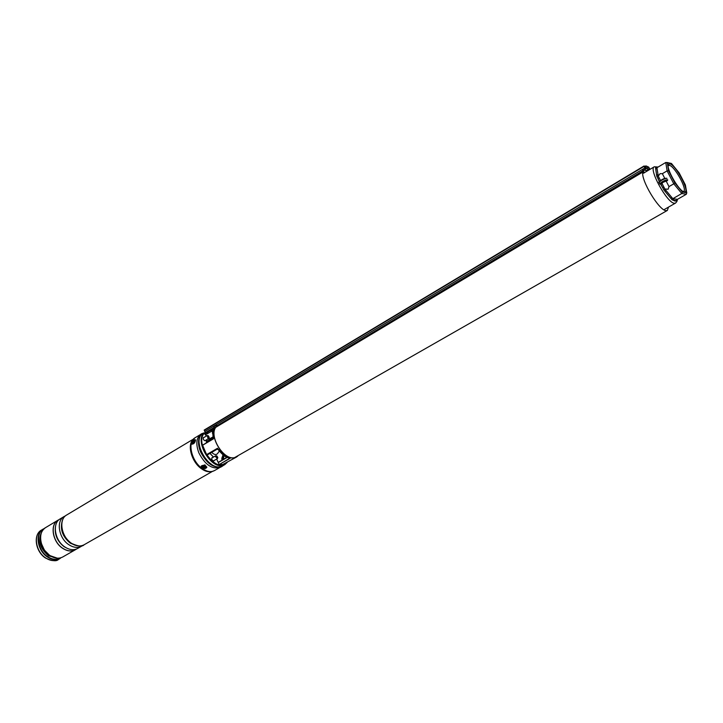 <?xml version="1.0" encoding="UTF-8"?>
<svg xmlns="http://www.w3.org/2000/svg" width="723" height="723" viewBox="0 0 723 723"><rect width="100%" height="100%" fill="white"/><g stroke="black" fill="none" stroke-linecap="round" stroke-linejoin="round"><path stroke-width="1.08" d="M647.32 170.944L644.356 170.122M644.238 170.185L643.244 170.962M642.874 171.993C640.451 179.675 659.222 210.863 666.118 210.646L667.347 210.438L668.486 207.121M215.743 427.338C208.757 436.529 223.904 460.786 234.623 457.605L667.347 210.438M227.266 462.331L224.817 464.618L222.72 465.413C210.773 469.001 194.749 441.464 203.832 432.941L201.392 433.854L199.431 435.562L200.578 435.02C197.813 439.186 197.813 444.817 200.569 451.893C206.95 464.03 214.153 468.829 222.187 466.299L223.389 465.44M212.67 457.542L212.083 457.614C211.378 459.213 211.938 460.325 213.755 460.967L214.333 460.406M204.139 437.37L203.552 437.451C202.865 439.015 203.425 440.126 205.233 440.768L205.829 440.208M237.641 456.276L234.668 457.704C223.985 460.867 208.811 436.855 215.562 427.447M213.981 429.064L214.541 428.079C212.96 430.818 212.625 434.387 213.529 438.789L202.621 445.241L206.579 454.64L217.533 448.251C221.301 453.845 225.531 457.18 230.23 458.265L229.76 458.165M230.23 458.265L219.268 464.546L222.702 464.546L236.683 456.945M213.086 437.063L209.263 439.331L209.733 440.533L206.543 441.12M225.368 456.403L226.236 457.767M219.268 464.546L229.815 458.237M227.239 457.388L218.31 462.521L219.096 464.392M218.31 462.521L216.656 459.069M202.621 445.241L213.375 438.762L202.666 445.097M208.097 454.478L217.731 448.847L208.079 454.496M225.151 456.123L217.596 448.495L206.76 454.758L208.052 454.505M229.932 458.265C225.305 457.144 221.166 453.89 217.496 448.495L217.533 448.251M213.529 438.789L213.375 438.753C212.544 434.622 212.851 431.188 214.288 428.459L214.171 428.766M217.84 461.744L218.337 462.313L227.085 457.316L218.301 462.359M208.73 439.277L213.059 436.891L209.173 439.195M206.407 436.014L204.401 433.176C193.918 443.416 216.837 474.161 226.407 462.819M206.299 442.946L206.516 440.867L206.308 442.937M204.356 433.131L201.735 434.198C192.625 442.729 208.622 470.23 220.578 466.633L222.684 465.838L220.551 466.651M205.07 432.797L201.762 434.189M213.095 428.92L214.288 428.459M213.231 429.164L213.674 429.814M213.375 429.128L214.107 428.802M216.855 425.955L215.906 426.769M643.533 173.131L642.313 172.363L205.666 433.366L205.16 433.086M205.666 433.366L204.193 430.049L644.012 166.001M213.113 429.335L211.062 430.14M211.243 430.456L211.812 431.134M644.094 170.022L217.036 425.73M645.603 169.119L642.684 170.402M214.225 427.392L205.079 432.887M213.854 426.895L214.487 427.636L212.679 428.622L213.565 427.808M642.169 172.146L642.675 171.125L644.292 172.146L643.795 173.177L642.169 172.146L205.612 433.158M213.041 428.495L213.836 427.88M649.697 169.525L648.45 167.338L647.184 168.097L648.423 170.285M644.518 166.435L646.145 166.435L644.88 167.194L647.112 168.007L648.377 167.248L645.919 165.974M669.796 163.877C675.734 164.564 690.42 192.345 684.582 191.902L684.265 191.884C679.286 191.785 665.494 167.754 668.468 164.365L669.796 163.877M683.262 191.514L683.633 191.396C687.7 189.869 674.514 165.874 669.344 165.35L668.16 165.712M659.575 183.886L662.241 181.735C664.97 180.226 666.787 179.566 667.7 179.765L667.51 180.569C664.988 180.768 662.584 181.979 660.289 184.202L658.861 182.06C661.988 179.187 664.69 177.957 666.977 178.373C666.064 178.174 664.247 178.825 661.527 180.334L658.861 182.494M658.255 176.105L660.506 180.497L658.255 176.105L660.117 173.637L662.358 173.683L667.103 170.872L673.782 183.814L674.866 182.937L682.395 192.074L681.789 193.52L673.782 183.814L669.001 186.606L668.133 189.236L664.889 189.001L662.151 183.705L664.808 189.046L672.833 198.689L677.451 199.349L686.344 194.243L681.789 193.52L672.833 198.689L672.137 199.873L670.971 198.5L671.812 197.343M667.51 180.569L663.081 182.304L661.581 183.714L662.16 183.705M676.99 199.91L676.439 200.669L672.137 199.873M665.973 190.33L665.133 191.496L670.971 198.5L663.768 189.833L662.693 187.736L663.976 187.248M660.289 184.202L662.151 183.705M659.412 181.346L656.864 176.376L656.565 174.812L658.075 174.957L658.183 176.15L656.864 176.376M657.162 168.848L655.662 168.694L656.565 174.812L655.562 167.619L656.249 167.474L656.927 167.745L658.075 174.957M664.889 189.001L663.768 189.833M665.775 162.476L667.32 162.874L668.585 170.764L667.103 170.872L665.775 162.476L656.927 167.745M662.358 173.683L664.753 178.346M666.272 181.292L669.001 186.606M676.954 200.551L677.451 199.349M673.538 198.735L673.077 200.199L675.092 201.084L676.439 200.669L676.891 199.223M659.277 181.482L657.867 178.346L659.15 177.858M655.562 167.619L656.113 167.881M682.395 192.074L686.669 192.761L686.344 194.243M686.669 192.761L685.404 185.124M685.277 184.79L679.051 172.797M670.899 163.344L667.32 162.874M216.439 424.88L213.827 426.868L216.385 424.889M215.318 425.359L215.761 425.07L215.282 425.296M215.816 426.841L217.063 425.648L216.502 424.907M214.568 425.82L214.243 426.272L214.595 425.892M201.22 433.954L201.057 434.053C196.294 437.641 195.562 443.922 198.87 452.896C205.233 465.016 212.445 469.805 220.488 467.266L222.187 466.299M208.269 433.194L206.525 432.851M207.248 441.563L208.369 441.717M61.78 523.85C61.491 531.613 64.6 538.029 71.116 543.1M65.504 515.833L64.193 516.475C55.897 520.768 58.662 538.21 68.821 544.672C73.493 547.7 77.75 548.206 81.591 546.199L82.793 545.377M64.193 516.475L60.271 518.825C51.957 523.127 54.695 540.533 64.844 546.968C69.516 549.977 73.773 550.483 77.614 548.477L81.591 546.199M59.25 519.539L58.129 520.108C49.815 524.419 52.526 541.798 62.675 548.215C67.347 551.224 71.604 551.721 75.454 549.706L76.493 549.019M49.815 555.544L44.41 550.158L40.985 542.648C39.557 535.752 41.103 530.736 45.63 527.591C37.28 531.929 39.892 549.209 50.014 555.526C54.677 558.49 58.943 558.96 62.802 556.945L75.355 549.76C71.514 551.776 67.248 551.278 62.585 548.269C52.436 541.852 49.715 524.473 58.039 520.162L58.066 520.144C49.751 524.455 52.463 541.834 62.612 548.251C67.284 551.26 71.541 551.757 75.391 549.742L75.418 549.733M203.407 468.07C206.127 468.124 206.552 467.356 204.69 465.757L203.606 465.567C201.672 466.1 201.6 466.931 203.407 468.07M204.952 464.871L201.229 466.019M206.877 467.311L205.016 468.676M192.146 443.208L192.67 443.488L194.839 440.551C193.601 440.253 192.698 441.138 192.146 443.208M218.427 449.842L217.262 449.137M217.74 453.348L217.56 453.619C216.014 455.138 214.062 454.731 211.694 452.381M208.314 437.804L209.245 437.352L208.278 435.725C207.185 435.861 207.194 436.556 208.314 437.804M209.245 437.325L208.902 438.373L208.016 438.31L207.212 435.535L208.215 435.68M217.795 457.505L216.846 455.951L215.987 456.52C216.52 458.129 217.117 458.481 217.795 457.587L217.795 457.505M217.804 457.614L217.433 458.617L215.4 456.52L216.548 455.761M212.905 434.234L212.842 431.053L213.33 430.917M207.501 441.608L208.811 441.455M213.448 430.51L212.237 430.881L212.914 434.731M213.285 431.098L212.707 431.152M213.005 432.788L212.399 433.131L213.005 432.77M208.242 433.204L206.2 433.041M205.169 433.14L204.528 433.276M192.978 443.38L193.113 441.943L194.839 441.021M194.388 441.373L193.186 442.847L194.388 441.373M205.097 465.955L205.585 466.615C204.889 467.953 203.886 467.935 202.557 466.57L203.434 465.576M204.121 465.964L203.199 466.724L204.419 467.23L205.016 466.751L204.121 465.964M204.356 466.922L204.338 466.398M203.823 466.254L204.329 466.733M204.229 466.733L204.022 467.221M226.769 462.612L222.829 464.952C211.107 468.468 195.382 441.455 204.275 433.086L204.401 433.176M213.484 438.771L213.059 435.454M206.516 440.867L209.67 440.289L213.258 438.165M211.333 464.229C204.32 459.069 200.289 452.164 199.223 443.533M208.811 439.412L208.323 438.716M224.383 455.752L223.552 457.415L224.022 459.042M213.448 457.09L209.959 453.393M223.064 454.767L221.871 458.165L223.29 457.343L224.139 455.589M222.286 460.045L221.871 458.879L222.35 460.009M223.769 459.186L223.29 458.066L221.871 458.879L222.982 454.695M209.209 441.22L206.444 441.726L209.245 441.202M213.303 438.418L209.733 440.533M223.561 457.957L223.552 457.415M216.828 459.331L217.858 461.78M644.446 166.29L644.03 165.992L204.193 430.049M646.841 167.908L645.522 168.703M647.157 168.052L645.594 168.983M647.971 169.516L646.389 170.465M645.196 168.902L644.103 166.353L204.238 430.348M644.428 166.263L646.118 165.947M645.142 167.763L204.708 431.541M647.953 169.489L649.534 168.604L648.721 167.13M644.473 166.344L645.639 169.164M677.216 199.53C677.487 200.551 676.918 201.735 675.508 203.091L674.405 203.271C667.239 203.262 648.305 168.92 654.27 166.796L643.886 172.996M660.641 184.157L662.693 187.736L660.876 184.202M657.813 167.221L656.249 167.474L657.099 167.646M679.114 172.878L671.712 163.823M668.585 170.764L674.866 182.937M659.096 181.889C661.391 179.656 663.795 178.436 666.317 178.247M61.817 522.783C60.605 530.7 63.461 537.46 70.393 543.036L74.93 545.196M76.322 545.621L70.267 543.145C62.702 536.864 59.991 529.598 62.124 521.355M55.3 530.411C55.807 537.099 58.789 542.494 64.248 546.588L65.088 547.13M67.564 548.495L64.112 546.696C57.605 541.59 54.677 535.219 55.328 527.582M84.13 544.753C82.35 546.904 78.03 546.398 71.17 543.235C61.084 536.764 58.229 519.494 66.706 514.975C58.409 519.259 61.193 536.719 71.36 543.199C76.042 546.236 80.289 546.751 84.13 544.753L212.381 471.432M211.351 471.622C208.116 472.246 204.636 471.161 200.913 468.359C191.685 461.636 187.158 445.54 192.788 439.891M192.725 439.973C187.248 445.73 191.821 461.663 200.967 468.332C204.627 471.08 208.052 472.182 211.252 471.631M213.095 471.206L212.002 471.513C208.748 472.101 205.251 470.989 201.518 468.188C192.219 461.391 187.591 445.169 193.195 439.376L193.999 438.563M193.195 439.376L195.147 437.713C187.23 441.699 191.17 460.515 201.672 468.115C206.516 471.667 210.755 472.499 214.406 470.628L219.385 467.781M57.334 558.21L48.468 555.806C39.765 548.206 37.56 540.18 41.844 531.73M41.383 532.752C38.102 541.12 40.533 548.748 48.658 555.625L56.222 558.111M58.536 559.385C56.584 561.545 52.246 561.093 45.513 558.039C35.49 551.757 32.824 534.74 41.41 530.113C33.05 534.46 35.635 551.703 45.748 557.993C50.402 560.949 54.668 561.41 58.536 559.385L60.253 558.4C56.385 560.424 52.128 559.954 47.465 556.999C37.352 550.7 34.749 533.438 43.109 529.1L44.419 528.45M40.985 542.648C40.027 538.527 40.316 534.912 41.853 531.812M44.094 528.739C35.156 532.453 37.379 550.284 47.754 556.728C52.698 559.837 57.135 560.162 61.057 557.722M48.324 554.424C44.211 551.025 41.681 546.696 40.732 541.455M57.271 558.165L49.851 555.571C54.496 558.545 58.816 558.996 62.802 556.945M204.826 465.296C201.03 465.25 200.488 466.317 203.181 468.495C206.968 468.549 207.519 467.483 204.826 465.296M202.304 468.061L201.193 466.236L204.916 465.016L206.886 467.248L203.154 468.54L201.193 466.236M195.337 440.054C193.637 439.647 192.408 440.867 191.649 443.696C193.348 444.112 194.577 442.901 195.337 440.054M194.677 439.674L195.626 440.036C195.047 442.738 193.773 444.13 191.785 444.202L191.658 443.958M643.868 170.312L642.883 170.908M224.817 464.618L222.684 465.838M208.793 439.313L208.36 438.698M206.444 435.987L203.886 432.923M213.493 457.063L209.995 453.375M206.362 442.901L206.561 441.03M220.533 466.651C208.477 470.203 192.589 442.874 201.681 434.234M222.214 460.081L221.753 458.997M213.005 429.073L213.52 430.275M649.986 169.354L649.534 168.595M648.721 167.121L646.19 165.983M683.425 191.595L684.582 191.902M654.27 166.796L658.147 167.022M675.508 203.091L664.591 209.354M668.169 165.522L668.468 164.365M685.368 184.907L686.787 192.996M671.649 163.696L679.123 172.842L685.341 184.853M666.877 162.467L671.414 163.452M66.706 514.975L193.448 439.087M195.147 437.713L200.072 434.767M47.402 553.619L49.824 555.553M44.428 528.441L41.41 530.113M45.63 527.591L58.057 520.153M214.406 470.628L212.002 471.513M195.499 439.792C193.475 439.53 192.173 440.885 191.595 443.85M219.331 451.016L217.56 453.619M204.889 440.759L208.902 438.373M203.199 437.921L207.212 435.535M211.722 458.093L215.77 455.743M213.384 460.958L217.433 458.617M212.237 430.881L205.576 434.758"/></g></svg>
